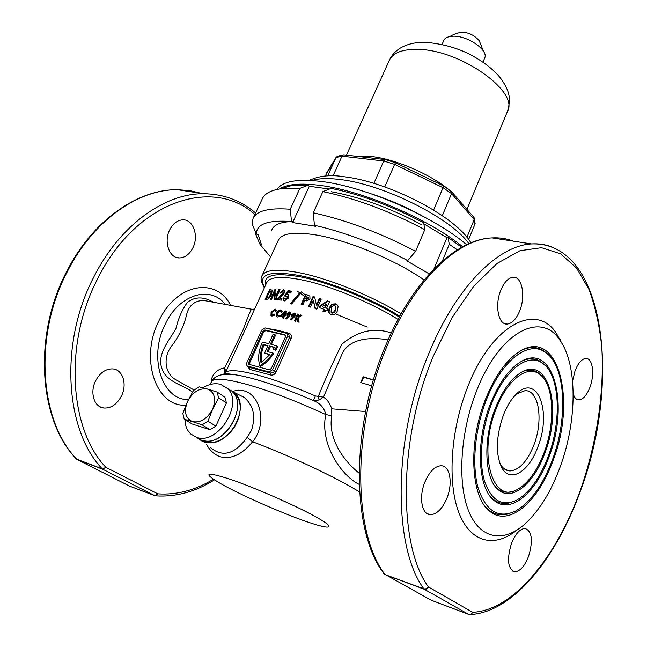 <?xml version="1.0" encoding="UTF-8"?>
<svg xmlns="http://www.w3.org/2000/svg" width="647" height="647" viewBox="0 0 647 647"><rect width="100%" height="100%" fill="white"/><g stroke="black" fill="none" stroke-linecap="round" stroke-linejoin="round"><path stroke-width="0.97" d="M234.958 393.392C250.308 406.631 230.203 445.12 208.811 442.766L199.939 439.677C210.113 448.056 230.008 438.69 237.117 421.876C242.204 408.928 241.016 399.013 233.551 392.131L220.57 384.35C214.933 382.887 209.013 384.027 202.81 387.779M210.598 447.578C222.536 457.68 234.724 454.275 247.154 437.372L251.432 430.465C255.994 416.361 253.511 405.297 243.976 397.266L237.756 394.201M544.887 452.997C562.526 408.419 548.543 355.154 520.916 372.599C510.895 378.794 502.347 390.715 495.278 408.37C482.549 440.251 484.676 480.244 498.886 490.232C512.683 501.643 534.228 482.986 544.887 452.997M541.644 375.98L538.005 372.704C533.751 369.841 528.955 369.34 523.617 371.2M496.079 409.09C477.664 454.259 492.804 504.935 517.511 489.375C528.292 483.155 537.188 470.822 544.2 452.382C555.935 421.545 553.864 383.283 539.137 373.909C526.909 364.795 506.973 380.096 496.079 409.09M495.141 486.35L497.818 488.922C502.436 492.448 507.62 493.16 513.354 491.065M491.194 404.69C481.408 429.956 478.667 460.51 484.239 480.236C490.968 500.317 501.708 506.997 516.468 500.277C529.383 492.86 540.01 478.133 548.341 456.111C562.211 419.523 559.768 374.144 542.162 363.032C527.758 352.397 504.191 370.294 491.194 404.69M490.111 496.265L493.394 499.484C498.837 503.689 504.919 504.595 511.656 502.209M549.02 456.717C569.732 404.262 553.379 341.155 520.455 361.964C508.736 369.267 498.708 383.259 490.377 403.963C475.262 441.618 477.761 488.946 494.462 500.802C510.904 514.543 536.492 492.149 549.02 456.717M545.235 365.555L541.029 361.843C535.942 358.454 530.192 357.92 523.787 360.233M486.229 400.226C474.833 429.519 471.631 465.047 478.093 487.903C485.905 511.138 498.311 518.902 515.303 511.203C530.403 502.573 542.776 485.436 552.433 459.791C568.406 417.461 565.599 364.981 545.089 352.13C528.534 340.023 501.352 360.428 486.229 400.226M484.951 506.14L488.841 510.022C495.101 514.923 502.096 516.047 509.836 513.378M553.104 460.389C576.841 400.121 558.183 327.107 519.864 351.345C506.464 359.748 494.979 375.794 485.404 399.482C467.886 442.92 470.741 497.608 489.9 511.356C509.052 527.515 538.716 501.263 553.104 460.389M548.721 355.09L543.941 350.949C538.013 347.043 531.3 346.485 523.811 349.275M271.449 344.333L275.606 335.089L273.18 334.07L268.853 343.686L262.431 342.101L262.092 342.829C258.509 350.998 257.741 358.64 259.787 365.781L260.644 366.388C265.788 363.193 270.171 358.948 273.778 353.642L272.937 353.019C269.322 358.333 264.938 362.587 259.787 365.781M284.761 313.067L285.254 313.455L284.219 315.752L282.496 315.105L283.726 315.372L284.761 313.067L282.496 315.105M286.613 311.425L281.93 315.154L281.494 316.124M283.224 316.496L280.879 315.995L281.437 314.765L285.675 310.94L286.734 311.175L284.745 315.599L285.254 315.712L284.745 316.844L284.235 316.723L283.612 318.114L282.593 317.887L283.224 316.496L283.709 316.884L283.2 318.025M537.924 446.729C529.222 471.428 510.459 483.438 501.935 467.991C495.456 454.566 495.885 437.073 503.229 415.52C506.633 406.761 510.766 399.854 515.635 394.807C536.945 371.79 552.271 411.063 537.924 446.729M499.508 462.459L500.543 464.449C503.042 468.614 506.197 470.773 509.99 470.935C519.339 470.143 527.321 461.465 533.929 444.893C543.569 420.267 538.967 389.89 525.016 390.675L516.452 393.999M519.711 310.843C516.306 319.084 512.133 323.5 507.175 324.074C498.416 325.101 494.494 305.23 500.778 290.268C504.183 282.197 508.283 277.862 513.079 277.272C522.064 276.212 525.825 296.051 519.711 310.843M446.996 497.988C442.443 508.752 436.927 514.325 430.425 514.705C421.787 514.786 418.625 497.163 424.836 482.201C429.422 471.631 434.849 466.147 441.125 465.751C449.988 465.597 453.046 483.163 446.996 497.988M528.639 556.169C524.66 566.246 520.018 571.455 514.729 571.778C507.838 568.956 506.706 559.647 511.34 543.844C515.36 533.896 519.937 528.761 525.073 528.445C532.036 531.236 533.225 540.48 528.639 556.169M572.579 380.994L575.013 370.949C578.135 363.056 581.75 358.891 585.85 358.446C592.652 357.872 594.9 374.281 589.959 387.197C586.853 395.212 583.19 399.45 578.968 399.895C576.364 399.814 574.439 397.792 573.202 393.837M95.627 380.816C89.577 392.438 94.13 407.181 103.819 408.022C111.09 408.394 116.97 404.383 121.458 395.98C127.394 384.375 122.849 369.607 112.893 368.911C105.865 368.636 100.107 372.607 95.627 380.816M169.749 229.75C163.505 241.598 169.231 258.153 179.251 257.927C184.921 257.789 189.458 254.441 192.863 247.874C198.993 236.074 193.332 219.487 183.044 219.834C177.569 220.045 173.137 223.344 169.749 229.75M328.361 311.045L327.511 310.6M384.116 573.873L430.991 600.133L468.687 614.391L424.286 589.255L385.272 574.698L423.914 588.899C392.592 546.796 393.085 438.27 428.492 354.346C455.601 287.219 498.093 245.431 531.527 243.935L492.1 237.902C456.022 239.05 412.907 280.159 385.903 344.997C350.82 425.961 351.078 530.637 383.598 573.169L384.884 574.342C352.486 532.521 352.081 426.535 387.504 344.932C414.622 279.641 457.752 239.115 492.1 237.902C499.581 237.481 506.625 238.557 513.241 241.137M423.914 588.899L426.422 588.778L428.435 586.975C397.873 545.47 398.495 438.965 433.142 356.505L452.107 317.531L473.919 285.99L497.042 263.466L520.01 250.704L541.547 247.696L560.658 253.842L576.614 268.149L588.94 289.387C595.313 306.484 599.591 325.805 601.791 347.342C604.452 391.661 596.938 442.152 580.941 488.655C557.504 555.595 513.807 610.663 472.617 612.272L471.186 614.327L468.687 614.391C470.426 614.836 471.736 614.124 472.617 612.272L428.435 586.975C427.481 588.94 426.098 589.7 424.286 589.255L423.914 588.899M476.394 391.378C499.096 331.943 540.908 310.584 559.704 339.974C577.666 364.528 577.27 420.663 560.213 466.786C551.163 491.405 539.533 510.362 525.307 523.658C504.086 542.93 480.543 539.784 468.889 511.599C457.194 483.56 460.122 432.681 476.394 391.378M517.171 529.925C494.898 548.146 470.741 543.148 458.998 512.998C447.223 482.994 450.571 430.15 467.571 387.286C491.857 324.171 536.5 302.084 556.428 333.391L562.558 344.487M76.702 459.313L129.707 486.172L154.795 495.659L102.808 469.285L77.001 459.483C39.232 421.132 33.466 335.3 67.45 271.408C93.378 220.182 138.604 189.134 177.529 189.725C137.965 189.061 92.586 220.352 66.738 271.425C32.932 335.049 38.577 420.348 76.435 459.038L102.372 468.946L105.914 467.36C69.164 429.228 63.916 343.339 97.438 279.164C136.185 200.408 213.461 176.688 254.902 214.513M192.345 392.373C187.541 386.388 167.565 383.218 162.437 369.809C156.129 355.413 168.196 341.77 175.798 329.032C178.362 318.235 182.244 309.339 187.452 302.343C195.03 296.504 203.676 296.463 213.373 302.23M359.206 484.368C342.352 476.54 319.432 444.707 325.773 414.565C324.244 407.82 320.128 403.154 313.423 400.582L315.388 395.924L318.316 396.465C325.595 378.446 333.472 361.026 341.94 344.18C357.573 330.908 374.015 327.164 391.265 332.938M232.451 391.346L238.233 390.157L243.951 390.804C260.506 395.074 267.478 423.898 252.605 441.764C242.043 454.558 231.254 459.548 220.239 456.742C214.424 454.712 209.887 450.619 206.619 444.481M264.364 287.778C261.065 281.971 260.256 277.992 261.93 275.857L278.388 240.102C281.793 233.316 294.142 231.569 315.437 234.861C347.261 239.932 395.382 259.868 424.117 279.957M388.063 339.974L384.642 339.279C370.763 337.588 351.014 338.017 342.732 352.413L323.492 397.129C327.568 399.935 330.293 403.833 331.668 408.807L331.806 415.746C327.309 439.507 345.425 462.54 359.077 473.07M323.88 309.201L319.222 307.592L320.03 305.756L327.439 300.887L329.541 301.639L326.646 308.239L327.673 308.611L326.929 310.301L325.902 309.929L324.988 312.008L322.966 311.28L323.88 309.201L324.39 309.63L323.573 311.498M304.777 300.507L302.828 304.874L301.138 304.413L305.602 294.409L309.832 296.051L309.994 298.825L306.799 300.895L304.777 300.507M299.092 322.246L297.669 321.826L296.973 318L295.542 321.203L294.393 320.88L297.442 314.062L298.582 314.385L297.515 316.779L300.418 314.911L301.906 315.348L298.227 317.685L299.092 322.246M289.46 315.954L286.435 318.979L285.756 318.211L287.818 316.124L287.131 315.736L287.025 313.56L289.759 311.87L290.479 312.283L290.64 314.45L289.46 315.954M294.159 317.176L291.061 320.16L290.325 319.359L292.444 317.305L291.716 316.876L291.571 314.668L294.385 313.043L295.145 313.488L295.356 315.687L294.159 317.176M299.771 292.662L300.976 292.954L291.571 304.025L290.414 303.767L299.771 292.662L300.248 293.067L291.101 303.92M319.343 298.453L321.244 299.076L316.787 309.153L315.065 308.587L313.31 300.491L310.382 307.09L308.579 306.541L313.035 296.496L314.66 296.989L316.415 305.077L319.343 298.453L319.836 298.874L316.917 305.489L316.415 305.077M329.226 307.794L331.951 304.106L335.542 303.855L337.281 304.988L338.098 306.524L337.362 310.778C336.27 313.949 334.127 315.202 330.949 314.523L329.218 313.415L328.458 311.919L329.226 307.794L329.752 308.231L328.919 311.951L329.752 313.86L329.218 313.415M267.065 328.385L277.975 330.334L289.104 333.278C291.287 334.2 291.951 335.955 291.085 338.551L276.204 371.968C274.821 374.443 272.913 375.438 270.486 374.969L249.572 369.364L248.06 366.639M398.034 319.424C370.699 302.181 328.733 285.076 300.75 279.682C280.952 275.978 269.629 276.916 266.782 282.496L225.18 373.295C225.455 374.807 222.253 372.098 243.369 376.279L253.478 378.794C271.093 383.671 291.077 390.934 313.423 400.582L319.1 400.016L318.316 396.465L323.492 397.129L319.1 400.016M283.022 292.905L282.674 291.482L280.895 293.14L279.65 293.01L283.548 289.727L284.437 290.18L284.397 292.954L279.553 298.154L281.995 298.485L281.251 300.135L276.504 299.545L283.022 292.905L283.515 293.301L280.871 296.172L277.409 299.051L276.908 298.647M265.133 299.48L269.548 289.807L272.241 290.058L271.594 294.458C269.759 297.887 267.995 299.512 266.305 299.351L265.133 299.48M271.966 316.092L270.964 315.574L271.109 312.234L275.169 309.04L276.673 310.689L275.63 311.433L274.595 310.236L271.95 312.331L271.861 314.539L272.508 314.887L274.417 314.127L274.643 315.129L271.966 316.092M277.401 317.006L276.293 316.407L276.326 312.978L278.218 310.592L280.612 309.921L282.286 311.7L281.194 312.412L280.03 311.126L277.248 313.124L277.223 315.396L277.943 315.793L279.973 315.113L280.248 316.157L277.401 317.006M274.498 292.808L271.586 299.221L270.495 299.197L274.926 289.452L275.913 289.46L275.881 296.002L278.8 289.565L279.997 289.646L275.549 299.456L274.465 299.367L274.498 292.808L275.007 293.22L274.967 299.407M287.195 294.248L288.667 294.741L288.643 297.943L284.437 300.92L283.362 300.337L283.103 297.838L284.664 298.081L285.319 299.149L287.179 297.741L287.203 296.197L285.61 296.463L284.615 295.938L287.988 290.608L291.562 291.215L290.818 292.865L288.344 292.428L287.195 294.248L288.206 294.628L287.721 294.231M388.087 339.918L384.642 339.279L387.99 340.136M373.456 379.918L363.177 376.797L360.759 382.523L371.742 385.887M211.003 382.967L211.52 379.021C213.47 372.882 217.885 369.146 224.776 367.811L242.803 330.649C247.712 317.2 250.64 310.059 251.57 309.234L253.131 309.436M254.57 309.161L251.578 309.234L203.255 300.362C193.963 300.879 188.301 306.08 186.287 315.962C183.845 325.967 179.235 335.664 172.458 345.061C162.51 356.562 164.103 374.726 177.868 380.848L194.043 390.012M255.597 213.025C240.878 200.441 223.571 194.003 203.684 193.728C164.953 193.259 119.711 225.059 93.605 277.417C59.395 342.724 64.837 430.231 102.372 468.946L102.808 469.285L105.914 467.36L157.771 493.847L155.417 495.837L154.795 495.659L157.771 493.847C176.752 495.109 195.24 490.264 213.259 479.33M211.52 379.021L212.548 379.999M225.738 372.082L224.776 367.811L223.927 373.974L225.552 372.486M210.307 384.464L211.618 381.625C213.704 377.694 225.455 378.616 246.855 384.391C270.397 391.087 296.698 401.148 325.773 414.565L331.806 415.746M271.23 315.55L271.611 312.63L275.671 309.436L275.169 309.04M274.563 314.774L273.01 315.275L272.177 314.79M273.01 315.275L272.508 314.887M271.611 312.63L271.109 312.234M276.293 316.407L276.787 316.795L277.24 312.582L279.067 310.762L281.105 310.309L280.612 309.921M280.135 315.72L278.436 316.181L277.579 315.671M278.436 316.181L277.943 315.793M276.827 313.366L276.326 312.978M281.93 315.154L281.437 314.765M285.157 315.922L284.745 315.599M286.168 311.328L285.675 310.94M284.219 315.752L283.726 315.372M287.818 316.124L288.311 316.512L286.516 318.898M286.249 318.599L285.756 318.211M289.759 311.87L290.244 312.266L287.519 313.949L287.381 315.712M287.519 313.949L287.025 313.56M289.719 313.48L290.034 314.628L288.869 315.396L288.206 314.935M288.869 315.396L288.376 315.008L289.541 314.24L289.5 313.253L288.036 313.876L288.376 315.008M290.034 314.628L289.541 314.24M292.444 317.305L292.929 317.693L290.818 319.747L291.134 320.087M290.818 319.747L290.325 319.359M294.385 313.043L294.87 313.431L292.056 315.065L291.951 316.852M292.056 315.065L291.571 314.668M294.345 314.652L294.7 315.833L293.495 316.577L292.824 316.108M293.495 316.577L293.002 316.181L294.207 315.445L294.142 314.434L292.63 315.016L293.002 316.181M294.7 315.833L294.207 315.445M301.631 315.518L300.912 315.307L298.008 317.176L297.515 316.779M300.912 315.307L300.418 314.911M296.973 318L298.121 321.955M298.485 314.612L297.927 314.458L294.992 321.049M297.927 314.458L297.442 314.062M272.306 290.155L269.548 289.807M271.101 291.837L271.683 292.468L269.678 291.425L266.839 297.628L267.332 297.588C268.376 297.677 269.459 296.633 270.575 294.458L271.158 292.048M271.683 292.468L271.101 294.878L270.575 294.458M271.101 294.878C270.001 297.038 268.926 298.081 267.866 298.008L266.839 297.628M270.09 290.244L265.917 299.383M279.836 290.01L278.8 289.565M279.302 289.977L276.382 296.415L275.881 296.002M275.905 289.864L274.926 289.452M275.444 289.864L271.19 299.205M283.548 289.727L284.041 290.131L280.903 292.104M281.857 298.793L279.553 298.154M283.062 291.676L283.515 293.301M277.409 299.051L277.151 299.61M291.433 291.506L288.473 291.004L285.173 296.229M288.473 291.004L287.988 290.608M284.672 298.404L283.596 298.235L283.629 300.386M283.596 298.235L283.103 297.838M287.203 296.197L287.672 298.138L285.812 299.545L285.084 299.076M285.812 299.545L285.319 299.149M287.672 298.138L287.179 297.741M300.774 293.188L300.248 293.067M309.832 296.059L305.602 294.409M306.088 294.814L301.728 304.575M308.166 297.345L308.732 298.72L306.67 299.278L305.578 298.704L308.247 298.316L308.166 297.345L306.492 296.658L305.578 298.704M308.732 298.72L308.247 298.316M313.31 300.491L315.501 308.724M314.717 297.272L313.528 296.908L309.169 306.718M313.528 296.908L313.035 296.496M321.147 299.302L319.836 298.874M329.452 301.858L327.948 301.324L320.54 306.177L319.82 307.794M320.54 306.177L320.03 305.756M327.576 308.821L326.646 308.239M327.948 301.324L327.439 300.887M326.128 304.082L326.646 304.511L325.134 307.948L324.616 307.519L326.128 304.082L322.166 306.654L324.616 307.519M325.134 307.948L322.166 306.654M335.542 303.855L336.076 304.308L332.477 304.551L331.951 304.106M332.477 304.551L329.752 308.231M335.429 306.104L335.963 306.557L335.712 310.382L335.178 309.929L335.429 306.104L334.806 305.691C332.987 305.659 331.822 306.629 331.313 308.587L331.078 312.258L331.741 312.695L333.351 312.501L335.178 309.929M335.712 310.382L333.892 312.954L333.351 312.501M333.892 312.954L331.741 312.695M332.275 313.148L331.385 312.517M361.309 382.692L363.646 377.169L363.177 376.797M363.646 377.169L373.392 380.129M261.655 330.107L246.75 362.959L246.952 365.862L268.99 371.976L272.549 369.777L287.503 336.286L287.325 333.504L265.124 327.924L261.655 330.107M262.852 331.296L248.683 362.538L248.804 364.285L269.184 369.825L271.319 368.507L285.521 336.731L284.882 334.742L264.93 329.978L262.852 331.296L263.685 331.919L249.54 363.145L249.467 364.609M285.594 335.348L265.763 330.617L263.685 331.919M274.765 334.459L270.438 344.083L277.765 346.315L275.824 350.294L273.374 349.267L275.824 350.294M272.937 353.019L267.082 351.539L269.564 346.016L274.263 347.593M270.406 346.638L268.093 351.798M269.564 346.016L274.449 347.229L273.374 349.267M276.932 345.684L274.983 349.671M263.143 344.414L267.979 345.619L264.623 353.076L269.961 354.435L261.065 362.951C259.827 357.095 260.515 350.925 263.143 344.414L263.992 345.037C261.534 351.111 260.765 356.926 261.703 362.498M264.623 353.076L269.694 354.766M267.818 345.991L263.992 345.037M247.461 366.226L249.184 367.342L249.572 369.364M247.72 366.315L249.184 367.342L270.753 373.093L273.333 372.494L274.449 371.135L289.346 337.702L288.91 334.725L288.303 334.256M268.99 371.976L270.446 373.012L270.486 374.969M289.104 333.278L288.198 334.175M359.562 492.003C337.37 478.052 290.932 456.151 252.605 441.764L247.154 437.372M372.494 194.237C389.429 199.794 405.709 206.838 421.351 215.378M325.223 176.008L336.117 157.318L337.742 156.162M327.665 175.871L336.117 157.318M333.068 175.847L341.98 156.178L343.282 154.908L344.147 154.884M373.885 183.368L383.76 161.006L341.98 156.178L336.011 157.528L326.662 172.846M384.755 186.934L394.638 164.378L383.76 161.006L385.264 159.583L395.479 162.737L394.638 164.378L443.049 187.687L433.603 210.057M442.305 215.686L451.549 193.631L443.049 187.687L443.357 185.81L451.396 191.455L451.549 193.631L474.178 219.608L466.932 237.279M468.654 239.511L474.955 224.137L474.332 218.29L474.955 224.137M395.511 162.753L443.357 185.81M473.677 217.117L474.332 218.29M475.124 222.972L475.124 223.377M442.063 44.384L443.777 40.494C444.999 37.906 447.959 36.491 452.649 36.248C467.134 35.148 489.059 50.337 484.635 58.173L482.969 62.088M255.791 232.645L255.363 233.551L260.078 244.469L270.608 256.996M279.973 188.9L291.409 185.616L308.19 185.22L299.86 188.39L290.252 209.24L291.514 221.541C268.076 219.826 256.366 223.999 256.39 234.077L252.095 223.797L253.082 218.379C256.746 210.712 269.136 207.663 290.252 209.24M299.86 188.39L281.194 188.722C271.044 190.178 264.752 193.518 262.318 198.726L253.082 218.379M424.772 229.669L415.609 251.359L407.747 260.571C375.794 243.968 344.689 232.2 314.434 225.269L313.237 212.798L322.861 191.609L331.135 188.366C361.333 194.682 392.195 206.175 423.712 222.859L424.772 229.669C389.979 211.197 356.012 198.516 322.861 191.609M313.237 212.798C346.42 220.093 380.541 232.944 415.609 251.359M457.34 249.831L449.285 244.299L448.023 237.417L446.964 237.684L423.866 223.854M442.346 261.048L449.285 244.299M429.317 273.94L406.737 260.798L407.747 260.571M314.434 225.269L315.55 226.296L292.638 222.56L291.514 221.541M256.39 234.077L258.177 234.764L261.331 244.307L259.576 243.636M329.404 189.045L309.282 186.271L308.19 185.22M448.023 237.417L461.659 247.275M271.522 230.866C273.074 224.93 280.28 221.8 293.14 221.476M433.951 269.006L446.964 237.684M292.638 222.56L309.282 186.271M421.933 224.921C390.715 208.197 360.468 197.125 331.183 191.706M466.633 244.712C433.838 216.551 365.531 186.732 321.858 181.532C297.313 178.612 282.343 181.257 276.948 189.458M462.662 246.725C429.05 219.155 362.708 190.63 320.087 185.406C300.612 182.923 287.082 184.112 279.488 188.973M205.972 441.092C227.396 443.421 247.583 404.836 232.233 391.581C249.362 406.405 222.811 448.889 201.5 440.283L196.041 437.137L200.57 439.944L205.972 441.092M184.945 419.644C185.147 425.702 187.08 430.481 190.744 433.975L196.34 437.243C217.683 445.84 244.412 403.146 227.275 388.297M202.074 424.844L192.442 421.618C185.341 418.213 183.699 411.508 187.533 401.496L182.834 413.401L184.225 419.207L192.256 424.036L210.057 429.689L202.074 424.844L207.93 421.229L215.88 426.106L226.434 402.887L218.621 397.84L217.093 392.066L224.881 397.145L226.434 402.887M210.057 429.689L215.88 426.106M218.621 397.84L212.653 409.098C216.405 398.908 214.675 392.219 207.452 389.049L199.203 386.882L193.485 390.464L187.533 401.496C192.782 391.969 199.422 387.82 207.452 389.049L217.093 392.066M207.93 421.229L212.653 409.098C207.291 418.852 200.554 423.025 192.442 421.618L184.225 419.207M225.277 304.413C210.445 285.036 179.082 294.126 165.114 324.487C148.082 357.815 162.397 400.655 188.455 399.555M185.915 405.159C156.299 407.424 139.348 358.98 158.79 321.138C176.219 283.224 216.454 276.657 230.631 305.4M329.816 311.078L328.967 310.649M560.237 339.61L560.351 340.904M470.652 614.553C514.446 611.86 557.496 555.902 581.135 488.986C621.363 380.218 605.228 241.194 531.527 243.935C538.765 243.45 545.575 244.485 551.956 247.041M203.684 193.728L177.529 189.725L189.943 190.655L201.807 193.437M265.691 284.898C263.232 275.04 274.821 272.371 300.467 276.876C328.846 282.294 371.338 299.537 399.304 317.07M225.423 372.834C227.938 369.34 238.751 370.1 257.854 375.098C274.797 379.732 293.973 386.671 315.388 395.924M231.278 479.637C257.514 488.695 300.354 507.749 318.834 518.554C337.718 529.489 328.894 529.667 303.394 520.503C278.121 511.47 241.428 495.206 221.913 484.352C201.84 472.698 204.962 471.121 231.278 479.637M261.93 275.857C265.003 269.783 277.175 268.691 298.429 272.565C327.746 278.097 371.507 295.647 401.091 313.852M264.534 287.405C257.563 274.401 268.958 270.389 298.712 275.387C327.617 280.887 370.82 298.283 399.789 316.189M223.102 374.467C226.984 373.594 233.737 374.201 243.369 376.279C225.86 372.365 215.273 374.144 211.618 381.625M331.668 408.807L365.62 411.524M271.247 290.091L270.713 289.662M267.866 298.008L267.332 297.588M280.871 296.172L280.377 295.768M307.98 295.323L307.495 294.919M306.67 299.278L306.185 298.874M272.549 369.777L276.204 371.968M291.085 338.551L287.503 336.286M265.763 330.617L264.93 329.978M285.553 335.259L284.882 334.742M249.54 363.145L248.683 362.538M431.209 600.214L430.376 599.793M129.958 486.261L129.465 486.043M468.865 243.684C451.905 218.718 383.687 184.355 340.379 179.559C328.15 178.022 318.639 178.337 311.846 180.521M356.19 156.267L370.812 156.445C396.182 159.008 433.619 175.572 451.768 192.232M418.512 49.398C460.761 49.965 519.112 91.712 507.515 111.268C509.569 104.11 509.925 98.287 508.582 93.807C508.267 92.028 506.464 86.237 500.301 77.834C493.071 68.962 482.533 60.947 468.703 53.774C455.981 47.554 441.755 43.745 426.017 42.338C416.199 41.982 407.634 43.891 400.323 48.064C395.454 51.04 391.815 55.076 389.405 60.163C393.117 52.577 402.814 48.986 418.512 49.398M453.126 193.477L461.335 202.923M305.392 294.895L301.316 291.91M367.213 327.083L336.068 314.127M303.961 295.922L297.288 291.11M233.551 392.131L237.772 394.209M500.543 464.449L501.935 467.991M504.369 323.508L507.175 324.074M427.077 513.605L430.425 514.705M512.537 571.026L514.729 571.778M577.043 399.442L578.968 399.895M103.819 408.022L99.994 406.777M179.251 257.927L175.984 257.263M509.99 470.935L505.485 469.641M559.704 339.974L556.428 333.391M214.278 479.953C195.483 491.777 176.016 497.082 155.887 495.877M275.776 311.005L275.282 310.617M271.425 315.938L270.964 315.574M281.283 311.943L280.79 311.555M289.985 313.641L289.5 313.253M294.628 314.83L294.142 314.434M271.554 292.12L271.028 291.7M283.839 300.718L283.37 300.337M288.295 334.256L287.325 333.504M488.841 510.022L489.9 511.356M545.089 352.13L543.941 350.949M493.394 499.484L494.462 500.802M542.162 363.032L541.029 361.843M539.137 373.909L538.005 372.704M497.818 488.922L498.886 490.232M470.879 242.835C456.167 216.478 388.289 181.661 343.678 176.688C330.625 174.544 319.157 175.782 309.274 180.384M466.956 209.385L507.515 111.268M346.436 155.151L389.405 60.163M343.711 154.835L385.135 159.583M343.282 154.908L337.152 156.356M451.574 191.69L474.033 217.529M483.382 51.105L479.209 40.664C470.571 31.299 460.761 29.932 449.786 36.572M291.409 185.616L281.194 188.722"/></g></svg>
